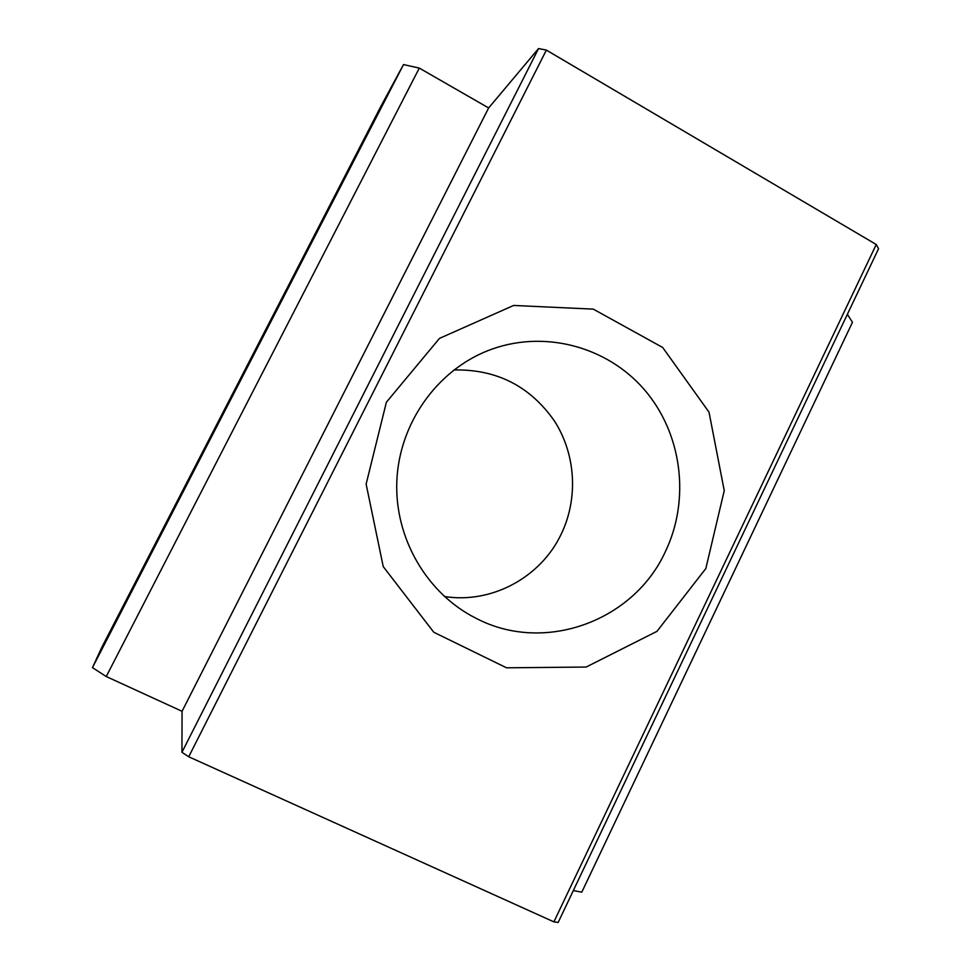 <?xml version="1.0" encoding="UTF-8"?>
<svg xmlns="http://www.w3.org/2000/svg" width="971" height="971" viewBox="0 0 971 971"><rect width="100%" height="100%" fill="white"/><g stroke="black" fill="none" stroke-linecap="round" stroke-linejoin="round"><path stroke-width="1.46" d="M182.063 711.294L181.941 752.294L538.553 48.55L488.644 107.951L182.063 711.294L106.24 676.532L92.451 667.623L403.499 64.572L380.96 106.191L102.028 646.88L92.451 667.623M453.894 369.963C496.545 369.089 530.069 386.118 554.465 421.05C575.9 454.428 578.449 498.609 561.104 534.341C540.701 577.369 491.654 604.083 444.378 596.497M876.243 244.498L878.549 248.746L558.155 922.45L553.895 921.867L876.243 244.498L546.37 50.104L188.726 756.773L553.895 921.867M573.303 890.589L581.799 892.155L852.465 322.299L847.367 314.313M181.941 752.294L188.726 756.773M665.426 551.516C690.539 499.167 682.03 433.139 644.186 389.456C606.402 345.785 542.243 329.084 487.673 350.737C436.465 371.031 399.227 423.769 396.836 481.033C394.42 538.31 427.106 593.973 476.433 618.491C544.913 654.163 633.99 620.809 665.426 551.516M705.844 568.508L724.245 490.658L709.012 412.153L662.671 347.472L593.281 309.13L513.635 305.452L439.475 338.394L386.385 402.237L366.128 484.104L383.242 566.615L433.782 632.255L506.534 667.805L586.156 667.041L656.954 631.356L705.844 568.508M546.37 50.104L538.553 48.55M488.644 107.951L419.302 68.091L403.499 64.572M419.302 68.091L106.24 676.532"/></g></svg>
